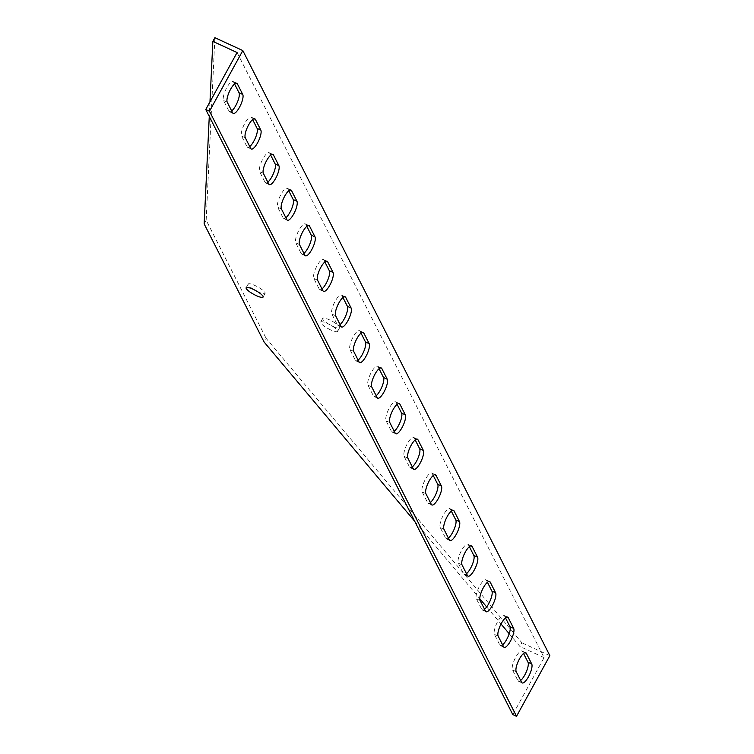 <?xml version="1.0" encoding="UTF-8"?>
<svg xmlns="http://www.w3.org/2000/svg" width="754" height="754" viewBox="0 0 754 754"><rect width="100%" height="100%" fill="white"/><g stroke="black" fill="none" stroke-linecap="round" stroke-linejoin="round"><path stroke-width="0.57" stroke-dasharray="3.77 2.83" d="M237.076 52.535L544.105 657.62L512.795 714.585M523.549 653.482L522.588 651.588A10.745 3.214 114.7 0 0 522.041 651.013A10.745 3.214 114.7 0 0 515.161 658.299A10.745 3.214 114.7 0 0 512.484 669.957L517.904 680.636A10.745 3.214 114.7 0 0 518.46 681.211A10.745 3.214 114.7 0 0 520.665 680.457M487.433 582.295L486.471 580.401A10.745 3.214 114.7 0 0 485.915 579.826A10.745 3.214 114.7 0 0 479.035 587.112A10.745 3.214 114.7 0 0 476.368 598.77L481.787 609.449A10.745 3.214 114.7 0 0 482.334 610.024A10.745 3.214 114.7 0 0 484.549 609.27M451.307 511.108L450.345 509.214A10.745 3.214 114.7 0 0 449.799 508.639A10.745 3.214 114.7 0 0 442.918 515.934A10.745 3.214 114.7 0 0 440.242 527.583L445.661 538.262A10.745 3.214 114.7 0 0 446.217 538.837A10.745 3.214 114.7 0 0 448.423 538.083M415.19 439.921L414.229 438.027A10.745 3.214 114.7 0 0 413.673 437.452A10.745 3.214 114.7 0 0 406.792 444.747A10.745 3.214 114.7 0 0 404.125 456.406L409.545 467.075A10.745 3.214 114.7 0 0 410.091 467.65A10.745 3.214 114.7 0 0 412.306 466.896M379.064 368.734L378.103 366.84A10.745 3.214 114.7 0 0 377.556 366.265A10.745 3.214 114.7 0 0 370.676 373.56A10.745 3.214 114.7 0 0 367.999 385.219L373.418 395.897A10.745 3.214 114.7 0 0 373.975 396.463A10.745 3.214 114.7 0 0 376.18 395.709M342.947 297.547L341.986 295.653A10.745 3.214 114.7 0 0 341.43 295.078A10.745 3.214 114.7 0 0 334.55 302.373A10.745 3.214 114.7 0 0 331.883 314.032L337.302 324.71A10.745 3.214 114.7 0 0 337.849 325.276A10.745 3.214 114.7 0 0 340.063 324.531M306.821 226.36L305.86 224.466A10.745 3.214 114.7 0 0 305.304 223.891A10.745 3.214 114.7 0 0 298.433 231.186A10.745 3.214 114.7 0 0 295.757 242.845L301.176 253.523A10.745 3.214 114.7 0 0 301.732 254.098A10.745 3.214 114.7 0 0 303.937 253.344M270.705 155.173L269.734 153.279A10.745 3.214 114.7 0 0 269.187 152.704A10.745 3.214 114.7 0 0 262.307 159.999A10.745 3.214 114.7 0 0 259.64 171.658L265.059 182.336A10.745 3.214 114.7 0 0 265.606 182.911A10.745 3.214 114.7 0 0 267.821 182.157M234.579 83.996L233.617 82.092A10.745 3.214 114.7 0 0 233.061 81.526A10.745 3.214 114.7 0 0 226.191 88.812A10.745 3.214 114.7 0 0 223.514 100.471L228.933 111.149A10.745 3.214 114.7 0 0 229.489 111.724A10.745 3.214 114.7 0 0 231.695 110.97M252.637 119.584L251.676 117.69A10.745 3.214 114.7 0 0 251.129 117.115A10.745 3.214 114.7 0 0 244.249 124.41A10.745 3.214 114.7 0 0 241.572 136.059L246.992 146.738A10.745 3.214 114.7 0 0 247.548 147.313A10.745 3.214 114.7 0 0 249.753 146.559M288.763 190.771L287.802 188.877A10.745 3.214 114.7 0 0 287.246 188.302A10.745 3.214 114.7 0 0 280.365 195.588A10.745 3.214 114.7 0 0 277.698 207.246L283.118 217.925A10.745 3.214 114.7 0 0 283.664 218.5A10.745 3.214 114.7 0 0 285.879 217.746M324.88 261.958L323.918 260.064A10.745 3.214 114.7 0 0 323.372 259.489A10.745 3.214 114.7 0 0 316.492 266.775A10.745 3.214 114.7 0 0 313.815 278.433L319.234 289.112A10.745 3.214 114.7 0 0 319.79 289.687A10.745 3.214 114.7 0 0 321.996 288.933M361.006 333.145L360.044 331.242A10.745 3.214 114.7 0 0 359.488 330.676A10.745 3.214 114.7 0 0 352.608 337.962A10.745 3.214 114.7 0 0 349.941 349.62L355.36 360.299A10.745 3.214 114.7 0 0 355.907 360.874A10.745 3.214 114.7 0 0 358.122 360.12M397.122 404.332L396.161 402.429A10.745 3.214 114.7 0 0 395.614 401.863A10.745 3.214 114.7 0 0 388.734 409.149A10.745 3.214 114.7 0 0 386.067 420.807L391.477 431.486A10.745 3.214 114.7 0 0 392.033 432.061A10.745 3.214 114.7 0 0 394.248 431.307M433.248 475.52L432.287 473.616A10.745 3.214 114.7 0 0 431.731 473.05A10.745 3.214 114.7 0 0 424.851 480.336A10.745 3.214 114.7 0 0 422.183 491.994L427.603 502.673A10.745 3.214 114.7 0 0 428.159 503.248A10.745 3.214 114.7 0 0 430.364 502.494M469.374 546.697L468.404 544.803A10.745 3.214 114.7 0 0 467.857 544.228A10.745 3.214 114.7 0 0 460.977 551.523A10.745 3.214 114.7 0 0 458.309 563.181L463.719 573.86A10.745 3.214 114.7 0 0 464.276 574.435A10.745 3.214 114.7 0 0 466.49 573.681M505.491 617.884L504.53 615.99A10.745 3.214 114.7 0 0 503.974 615.415A10.745 3.214 114.7 0 0 497.103 622.71A10.745 3.214 114.7 0 0 494.426 634.368L499.845 645.047A10.745 3.214 114.7 0 0 500.402 645.622A10.745 3.214 114.7 0 0 502.607 644.868M209.97 101.828L209.273 116.436M414.691 521.259L479.78 598.714M486.679 606.923L501.033 624.01M509.195 633.728L519.892 646.461L521.909 642.785L266.134 338.367L264.107 342.043M544.105 657.62L519.892 646.461M330.752 329.95A9.67 2.13 28.8 0 1 320.648 322.09A9.67 2.13 28.8 0 1 330.148 324.88A9.67 2.13 28.8 0 1 337.603 331.402A9.67 2.13 28.8 0 1 330.752 329.95M204.145 223.872L206.162 220.196L266.134 338.367M206.162 220.196L214.881 37.7M549.855 655.66L521.909 642.785M257.039 291.346A9.67 2.13 -151.2 0 0 258.264 291.93A9.67 2.13 -151.2 0 0 265.116 293.391A9.67 2.13 -151.2 0 0 257.661 286.869A9.67 2.13 -151.2 0 0 248.16 284.07A9.67 2.13 -151.2 0 0 254.211 289.79M332.768 326.275A9.67 2.13 -151.2 0 0 339.62 327.726A9.67 2.13 -151.2 0 0 332.165 321.204A9.67 2.13 -151.2 0 0 322.665 318.414A9.67 2.13 -151.2 0 0 332.768 326.275M506.905 617.083L504.53 615.99M498.149 636.084L494.426 634.368M503.568 646.762L499.845 645.047M470.788 545.905L468.404 544.803M462.032 564.897L458.309 563.181M467.452 575.575L463.719 573.86M434.662 474.718L432.287 473.616M425.906 493.71L422.183 491.994M431.326 504.388L427.603 502.673M398.546 403.531L396.161 402.429M389.79 422.523L386.067 420.807M395.209 433.201L391.477 431.486M362.42 332.344L360.044 331.242M353.664 351.336L349.941 349.62M359.083 362.014L355.36 360.299M326.303 261.157L323.918 260.064M317.547 280.149L313.815 278.433M322.966 290.827L319.234 289.112M290.177 189.97L287.802 188.877M281.421 208.971L277.698 207.246M286.84 219.64L283.118 217.925M254.06 118.783L251.676 117.69M245.304 137.784L241.572 136.059M250.714 148.463L246.992 146.738M235.993 83.194L233.617 82.092M227.237 102.186L223.514 100.471M232.656 112.864L228.933 111.149M272.119 154.382L269.734 153.279M263.363 173.373L259.64 171.658M268.782 184.051L265.059 182.336M308.235 225.559L305.86 224.466M299.479 244.56L295.757 242.845M304.899 255.238L301.176 253.523M344.361 296.746L341.986 295.653M335.605 315.747L331.883 314.032M341.025 326.425L337.302 324.71M380.487 367.933L378.103 366.84M371.731 386.934L367.999 385.219M377.141 397.612L373.418 395.897M416.604 439.12L414.229 438.027M407.848 458.121L404.125 456.406M413.267 468.799L409.545 467.075M452.73 510.307L450.345 509.214M443.974 529.308L440.242 527.583M449.384 539.987L445.661 538.262M488.846 581.494L486.471 580.401M480.091 600.495L476.368 598.77M485.51 611.164L481.787 609.449M524.972 652.681L522.588 651.588M516.217 671.673L512.484 669.957M521.636 682.351L517.904 680.636M503.974 615.415L507.706 617.14M500.402 645.622L504.124 647.337M467.857 544.228L471.58 545.953M464.276 574.435L467.998 576.15M431.731 473.05L435.463 474.766M428.159 503.248L431.882 504.963M395.614 401.863L399.337 403.579M392.033 432.061L395.756 433.776M359.488 330.676L363.221 332.391M355.907 360.874L359.639 362.589M323.372 259.489L327.095 261.204M319.79 289.687L323.513 291.402M287.246 188.302L290.969 190.017M283.664 218.5L287.397 220.215M251.129 117.115L254.852 118.83M247.548 147.313L251.271 149.028M233.061 81.526L236.794 83.242M229.489 111.724L233.212 113.439M269.187 152.704L272.91 154.429M265.606 182.911L269.329 184.626M305.304 223.891L309.036 225.616M301.732 254.098L305.455 255.813M341.43 295.078L345.153 296.793M337.849 325.276L341.571 327M377.556 366.265L381.279 367.98M373.975 396.463L377.697 398.187M413.673 437.452L417.396 439.167M410.091 467.65L413.823 469.365M449.799 508.639L453.522 510.354M446.217 538.837L449.94 540.552M485.915 579.826L489.638 581.541M482.334 610.024L486.066 611.739M522.041 651.013L525.764 652.728M518.46 681.211L522.183 682.926M246.143 287.745L248.16 284.07M263.089 297.067L265.116 293.391M320.648 322.09L322.665 318.414M337.603 331.402L339.62 327.726"/><path stroke-width="1.13" d="M516.518 716.3L209.48 111.215L242.816 50.575L549.855 655.66L516.518 716.3L512.795 714.585L205.757 109.5L237.076 52.535L212.854 41.376L209.97 101.828M212.854 41.376L214.881 37.7L242.816 50.575M520.665 680.457A10.745 3.214 114.7 0 0 526.565 671.22A10.745 3.214 114.7 0 0 528.007 662.266L523.549 653.482M484.549 609.27A10.745 3.214 114.7 0 0 490.439 600.033A10.745 3.214 114.7 0 0 491.891 591.079L487.433 582.295M448.423 538.083A10.745 3.214 114.7 0 0 454.323 528.846A10.745 3.214 114.7 0 0 455.765 519.892L451.307 511.108M412.306 466.896A10.745 3.214 114.7 0 0 418.197 457.659A10.745 3.214 114.7 0 0 419.648 448.705L415.19 439.921M376.18 395.709A10.745 3.214 114.7 0 0 382.071 386.472A10.745 3.214 114.7 0 0 383.522 377.518L379.064 368.734M340.063 324.531A10.745 3.214 114.7 0 0 345.954 315.285A10.745 3.214 114.7 0 0 347.396 306.331L342.947 297.547M303.937 253.344A10.745 3.214 114.7 0 0 309.828 244.098A10.745 3.214 114.7 0 0 311.279 235.144L306.821 226.36M267.821 182.157A10.745 3.214 114.7 0 0 273.711 172.911A10.745 3.214 114.7 0 0 275.153 163.957L270.705 155.173M231.695 110.97A10.745 3.214 114.7 0 0 237.585 101.724A10.745 3.214 114.7 0 0 239.037 92.77L234.579 83.996M249.753 146.559A10.745 3.214 114.7 0 0 255.653 137.322A10.745 3.214 114.7 0 0 257.095 128.368L252.637 119.584M285.879 217.746A10.745 3.214 114.7 0 0 291.77 208.509A10.745 3.214 114.7 0 0 293.221 199.556L288.763 190.771M321.996 288.933A10.745 3.214 114.7 0 0 327.896 279.696A10.745 3.214 114.7 0 0 329.338 270.743L324.88 261.958M358.122 360.12A10.745 3.214 114.7 0 0 364.012 350.874A10.745 3.214 114.7 0 0 365.464 341.92L361.006 333.145M394.248 431.307A10.745 3.214 114.7 0 0 400.138 422.061A10.745 3.214 114.7 0 0 401.58 413.107L397.122 404.332M430.364 502.494A10.745 3.214 114.7 0 0 436.255 493.248A10.745 3.214 114.7 0 0 437.706 484.294L433.248 475.52M466.49 573.681A10.745 3.214 114.7 0 0 472.381 564.435A10.745 3.214 114.7 0 0 473.823 555.481L469.374 546.697M502.607 644.868A10.745 3.214 114.7 0 0 508.498 635.622A10.745 3.214 114.7 0 0 509.949 626.668L505.491 617.884M209.273 116.436L204.145 223.872L264.107 342.043L414.691 521.259M479.78 598.714L486.679 606.923M501.033 624.01L509.195 633.728M256.247 295.606A9.67 2.13 28.8 0 1 246.143 287.745A9.67 2.13 28.8 0 1 255.644 290.544A9.67 2.13 28.8 0 1 263.089 297.067A9.67 2.13 28.8 0 1 256.247 295.606M205.757 109.5L209.48 111.215M531.73 663.982A10.745 3.214 -65.3 0 1 529.063 675.641A10.745 3.214 -65.3 0 1 522.183 682.926A10.745 3.214 -65.3 0 1 521.636 682.351L516.217 671.673A10.745 3.214 -65.3 0 1 518.884 660.023A10.745 3.214 -65.3 0 1 525.764 652.728A10.745 3.214 -65.3 0 1 526.32 653.303L531.73 663.982L528.007 662.266M495.614 592.795A10.745 3.214 -65.3 0 1 492.937 604.454A10.745 3.214 -65.3 0 1 486.066 611.739A10.745 3.214 -65.3 0 1 485.51 611.164L480.091 600.495A10.745 3.214 -65.3 0 1 482.767 588.836A10.745 3.214 -65.3 0 1 489.638 581.541A10.745 3.214 -65.3 0 1 490.194 582.116L495.614 592.795L491.891 591.079M459.488 521.608A10.745 3.214 -65.3 0 1 456.82 533.266A10.745 3.214 -65.3 0 1 449.94 540.552A10.745 3.214 -65.3 0 1 449.384 539.987L443.974 529.308A10.745 3.214 -65.3 0 1 446.641 517.649A10.745 3.214 -65.3 0 1 453.522 510.354A10.745 3.214 -65.3 0 1 454.068 510.929L459.488 521.608L455.765 519.892M423.371 450.421A10.745 3.214 -65.3 0 1 420.694 462.079A10.745 3.214 -65.3 0 1 413.823 469.365A10.745 3.214 -65.3 0 1 413.267 468.799L407.848 458.121A10.745 3.214 -65.3 0 1 410.515 446.462A10.745 3.214 -65.3 0 1 417.396 439.167A10.745 3.214 -65.3 0 1 417.952 439.742L423.371 450.421L419.648 448.705M387.245 379.234A10.745 3.214 -65.3 0 1 384.578 390.892A10.745 3.214 -65.3 0 1 377.697 398.187A10.745 3.214 -65.3 0 1 377.141 397.612L371.731 386.934A10.745 3.214 -65.3 0 1 374.399 375.275A10.745 3.214 -65.3 0 1 381.279 367.98A10.745 3.214 -65.3 0 1 381.826 368.555L387.245 379.234L383.522 377.518M351.128 308.047A10.745 3.214 -65.3 0 1 348.452 319.705A10.745 3.214 -65.3 0 1 341.571 327A10.745 3.214 -65.3 0 1 341.025 326.425L335.605 315.747A10.745 3.214 -65.3 0 1 338.273 304.088A10.745 3.214 -65.3 0 1 345.153 296.793A10.745 3.214 -65.3 0 1 345.709 297.368L351.128 308.047L347.396 306.331M315.002 236.86A10.745 3.214 -65.3 0 1 312.335 248.518A10.745 3.214 -65.3 0 1 305.455 255.813A10.745 3.214 -65.3 0 1 304.899 255.238L299.479 244.56A10.745 3.214 -65.3 0 1 302.156 232.901A10.745 3.214 -65.3 0 1 309.036 225.616A10.745 3.214 -65.3 0 1 309.583 226.181L315.002 236.86L311.279 235.144M278.886 165.673A10.745 3.214 -65.3 0 1 276.209 177.331A10.745 3.214 -65.3 0 1 269.329 184.626A10.745 3.214 -65.3 0 1 268.782 184.051L263.363 173.373A10.745 3.214 -65.3 0 1 266.03 161.714A10.745 3.214 -65.3 0 1 272.91 154.429A10.745 3.214 -65.3 0 1 273.466 154.994L278.886 165.673L275.153 163.957M242.76 94.486A10.745 3.214 -65.3 0 1 240.092 106.144A10.745 3.214 -65.3 0 1 233.212 113.439A10.745 3.214 -65.3 0 1 232.656 112.864L227.237 102.186A10.745 3.214 -65.3 0 1 229.913 90.527A10.745 3.214 -65.3 0 1 236.794 83.242A10.745 3.214 -65.3 0 1 237.34 83.807L242.76 94.486L239.037 92.77M260.818 130.084A10.745 3.214 -65.3 0 1 258.151 141.743A10.745 3.214 -65.3 0 1 251.271 149.028A10.745 3.214 -65.3 0 1 250.714 148.463L245.304 137.784A10.745 3.214 -65.3 0 1 247.972 126.125A10.745 3.214 -65.3 0 1 254.852 118.83A10.745 3.214 -65.3 0 1 255.399 119.405L260.818 130.084L257.095 128.368M296.944 201.271A10.745 3.214 -65.3 0 1 294.267 212.93A10.745 3.214 -65.3 0 1 287.397 220.215A10.745 3.214 -65.3 0 1 286.84 219.64L281.421 208.971A10.745 3.214 -65.3 0 1 284.098 197.312A10.745 3.214 -65.3 0 1 290.969 190.017A10.745 3.214 -65.3 0 1 291.525 190.592L296.944 201.271L293.221 199.556M333.061 272.458A10.745 3.214 -65.3 0 1 330.393 284.117A10.745 3.214 -65.3 0 1 323.513 291.402A10.745 3.214 -65.3 0 1 322.966 290.827L317.547 280.149A10.745 3.214 -65.3 0 1 320.214 268.499A10.745 3.214 -65.3 0 1 327.095 261.204A10.745 3.214 -65.3 0 1 327.651 261.779L333.061 272.458L329.338 270.743M369.187 343.645A10.745 3.214 -65.3 0 1 366.519 355.294A10.745 3.214 -65.3 0 1 359.639 362.589A10.745 3.214 -65.3 0 1 359.083 362.014L353.664 351.336A10.745 3.214 -65.3 0 1 356.34 339.677A10.745 3.214 -65.3 0 1 363.221 332.391A10.745 3.214 -65.3 0 1 363.767 332.966L369.187 343.645L365.464 341.92M405.313 414.832A10.745 3.214 -65.3 0 1 402.636 426.481A10.745 3.214 -65.3 0 1 395.756 433.776A10.745 3.214 -65.3 0 1 395.209 433.201L389.79 422.523A10.745 3.214 -65.3 0 1 392.457 410.864A10.745 3.214 -65.3 0 1 399.337 403.579A10.745 3.214 -65.3 0 1 399.893 404.153L405.313 414.832L401.58 413.107M441.429 486.01A10.745 3.214 -65.3 0 1 438.762 497.668A10.745 3.214 -65.3 0 1 431.882 504.963A10.745 3.214 -65.3 0 1 431.326 504.388L425.906 493.71A10.745 3.214 -65.3 0 1 428.583 482.051A10.745 3.214 -65.3 0 1 435.463 474.766A10.745 3.214 -65.3 0 1 436.01 475.331L441.429 486.01L437.706 484.294M477.555 557.197A10.745 3.214 -65.3 0 1 474.879 568.855A10.745 3.214 -65.3 0 1 467.998 576.15A10.745 3.214 -65.3 0 1 467.452 575.575L462.032 564.897A10.745 3.214 -65.3 0 1 464.7 553.238A10.745 3.214 -65.3 0 1 471.58 545.953A10.745 3.214 -65.3 0 1 472.136 546.518L477.555 557.197L473.823 555.481M513.672 628.384A10.745 3.214 -65.3 0 1 511.005 640.042A10.745 3.214 -65.3 0 1 504.124 647.337A10.745 3.214 -65.3 0 1 503.568 646.762L498.149 636.084A10.745 3.214 -65.3 0 1 500.826 624.425A10.745 3.214 -65.3 0 1 507.706 617.14A10.745 3.214 -65.3 0 1 508.253 617.705L513.672 628.384L509.949 626.668M254.211 289.79A9.67 2.13 -151.2 0 0 257.039 291.346M508.253 617.705L506.905 617.083M472.136 546.518L470.788 545.905M436.01 475.331L434.662 474.718M399.893 404.153L398.546 403.531M363.767 332.966L362.42 332.344M327.651 261.779L326.303 261.157M291.525 190.592L290.177 189.97M255.399 119.405L254.06 118.783M237.34 83.807L235.993 83.194M273.466 154.994L272.119 154.382M309.583 226.181L308.235 225.559M345.709 297.368L344.361 296.746M381.826 368.555L380.487 367.933M417.952 439.742L416.604 439.12M454.068 510.929L452.73 510.307M490.194 582.116L488.846 581.494M526.32 653.303L524.972 652.681"/></g></svg>
